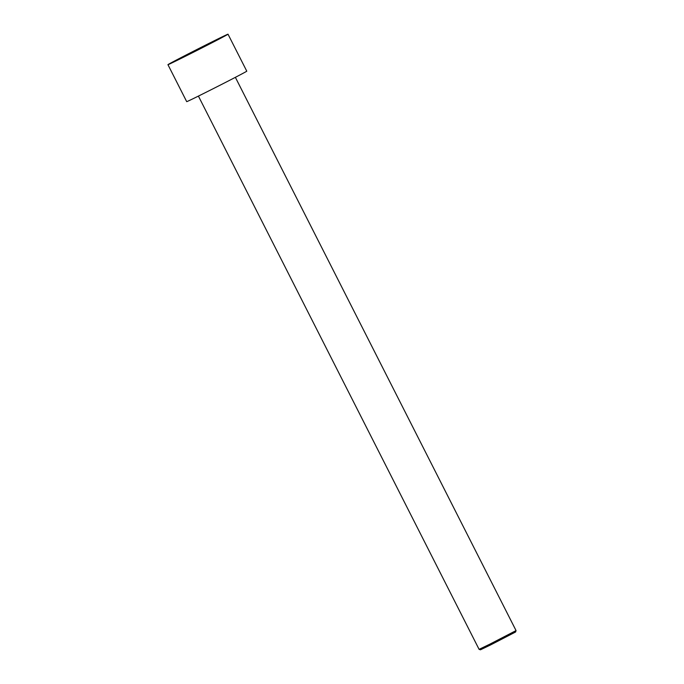 <?xml version="1.0" encoding="UTF-8"?>
<svg xmlns="http://www.w3.org/2000/svg" width="684" height="684" viewBox="0 0 684 684"><rect width="100%" height="100%" fill="white"/><g stroke="black" fill="none" stroke-linecap="round" stroke-linejoin="round"><path stroke-width="1.03" d="M179.088 58.636A33.678 0.436 -26.9 0 0 167.948 64.681A33.678 0.436 -26.9 0 0 198.18 49.829A33.678 0.436 -26.9 0 0 228.02 34.2A33.678 0.436 -26.9 0 0 210.826 42.476A33.678 0.436 -26.9 0 0 179.088 58.636M210.424 42.964L183.038 56.926L210.544 43.195M167.948 64.681L186.698 101.642A33.678 0.436 -26.9 0 0 216.931 86.8A33.678 0.436 -26.9 0 0 246.77 71.162L228.02 34.2M235.373 77.335L516.052 630.588L489.778 644.191L479.091 649.347L198.411 96.093M516.052 630.588L515.599 631.982L490.633 644.909L480.484 649.8L479.091 649.347"/></g></svg>
